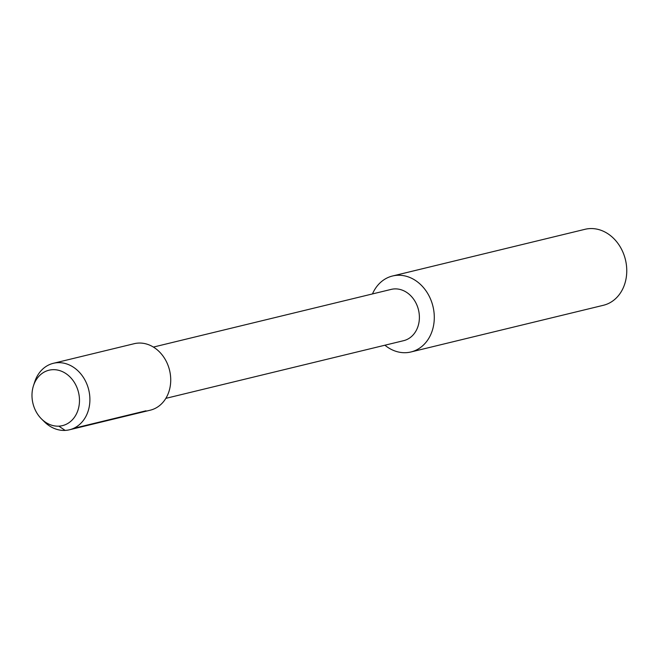 <?xml version="1.0" encoding="UTF-8"?>
<svg xmlns="http://www.w3.org/2000/svg" width="659" height="659" viewBox="0 0 659 659"><rect width="100%" height="100%" fill="white"/><g stroke="black" fill="none" stroke-linecap="round" stroke-linejoin="round"><path stroke-width="0.99" d="M52.613 369.691A28.518 23.444 -103.6 0 0 49.005 370.21A28.518 23.444 -103.6 0 0 32.958 403.473A28.518 23.444 -103.6 0 0 62.49 425.623A28.518 23.444 -103.6 0 0 78.965 394.543A28.518 23.444 -103.6 0 0 52.613 369.691A28.518 23.444 -103.6 0 0 49.005 370.21A28.518 23.444 -103.6 0 0 33.469 385.737A28.518 23.444 -103.6 0 0 41.525 418.951A28.518 23.444 -103.6 0 0 62.49 425.623A28.518 23.444 -103.6 0 0 78.965 394.543A28.518 23.444 -103.6 0 0 52.613 369.691M403.662 340.67A26.385 21.689 -103.6 0 0 418.91 311.905A26.385 21.689 -103.6 0 0 394.527 288.906A26.385 21.689 -103.6 0 0 391.191 289.392L153.399 347.079M384.914 345.217A39.087 32.134 -103.6 0 0 411.002 351.955A39.087 32.134 -103.6 0 0 433.581 309.351A39.087 32.134 -103.6 0 0 397.468 275.281A39.087 32.134 -103.6 0 0 392.517 275.997A39.087 32.134 -103.6 0 0 372.475 293.93M603.463 305.265A39.087 32.134 -103.6 0 0 626.05 262.661A39.087 32.134 -103.6 0 0 589.929 228.591A39.087 32.134 -103.6 0 0 584.986 229.307L392.525 275.997M41.525 418.951L44.367 421.768A34.202 28.123 -103.6 0 0 69.516 429.775A34.202 28.123 -103.6 0 0 89.278 392.492A34.202 28.123 -103.6 0 0 57.671 362.681A34.202 28.123 -103.6 0 0 53.346 363.307A34.202 28.123 -103.6 0 0 34.705 381.932L33.469 385.737M150.343 410.17A34.202 28.123 -103.6 0 0 170.104 372.879A34.202 28.123 -103.6 0 0 138.497 343.075A34.202 28.123 -103.6 0 0 134.164 343.701M145.977 410.804L73.602 428.358M65.15 430.409L58.849 426.159M403.637 340.67L165.846 398.357M603.422 305.282L410.952 351.972M134.172 343.701L53.346 363.307M150.301 410.178L69.475 429.783"/></g></svg>
